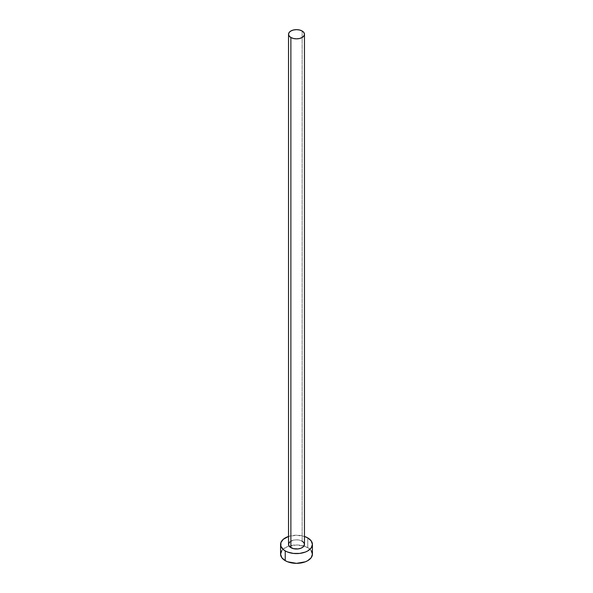 <?xml version="1.0" encoding="UTF-8"?>
<svg xmlns="http://www.w3.org/2000/svg" width="593" height="593" viewBox="0 0 593 593"><rect width="100%" height="100%" fill="white"/><g stroke="black" fill="none" stroke-linecap="round" stroke-linejoin="round"><path stroke-width="0.44" stroke-dasharray="2.96 2.22" d="M304.461 544.411A7.961 4.596 0 0 0 302.126 541.164L302.126 30.999L302.126 541.164A7.961 4.596 0 0 0 293.453 540.164A7.961 4.596 0 0 0 288.539 544.411M312.422 554.159A15.922 9.191 0 0 0 307.76 547.658L307.76 537.91L307.76 547.658A15.922 9.191 0 0 0 303.942 546.034A15.922 9.191 0 0 0 289.058 546.034A15.922 9.191 0 0 0 280.578 554.159M288.539 536.45A15.922 9.191 180 0 1 304.461 536.45L296.5 535.22L288.539 536.45M289.881 541.861L293.453 540.164L296.5 539.815L299.547 540.164L302.126 541.164M311.206 550.645L309.739 549.051L305.343 546.516L296.5 544.967L287.657 546.516L283.261 549.051L281.794 550.645"/><path stroke-width="0.89" d="M288.539 34.246L289.147 36.003L290.874 37.492L293.453 38.493L296.5 38.841L299.547 38.493L302.126 37.492L303.853 36.003L304.461 34.246L303.853 32.489L302.126 30.999L299.547 29.998L296.5 29.65L293.453 29.998L290.874 30.999L289.147 32.489L288.539 34.246L288.539 544.411A7.961 4.596 0 0 0 290.874 547.658L290.874 37.492A7.961 4.596 180 0 1 288.539 34.246A7.961 4.596 180 0 1 293.453 29.998A7.961 4.596 180 0 1 302.126 30.999A7.961 4.596 180 0 1 304.461 34.246A7.961 4.596 180 0 1 299.547 38.493A7.961 4.596 180 0 1 290.874 37.492L290.874 547.658A7.961 4.596 0 0 0 299.547 548.658A7.961 4.596 0 0 0 304.461 544.411L303.119 546.961L300.925 548.228L298.049 548.918L293.453 548.658L289.881 546.961L288.695 545.308L288.695 543.514L289.881 541.861M281.794 550.645L280.578 554.159A15.922 9.191 0 0 0 285.24 560.659L285.24 550.912L287.657 552.053L293.394 553.425L299.606 553.425L305.343 552.053L307.76 550.912L311.206 547.925L312.422 544.411L311.206 540.89L307.76 537.91L304.461 536.45A15.922 9.191 180 0 1 307.76 537.91A15.922 9.191 180 0 1 312.422 544.411A15.922 9.191 180 0 1 302.593 552.898A15.922 9.191 180 0 1 285.24 550.912L285.24 560.659A15.922 9.191 0 0 0 302.593 562.653A15.922 9.191 0 0 0 312.422 554.159L311.206 550.645M285.24 550.912A15.922 9.191 180 0 1 280.578 544.411A15.922 9.191 180 0 1 288.539 536.45L283.261 539.304L280.889 542.617L280.889 546.205L283.261 549.518L285.24 550.912M302.126 541.164L303.853 542.654L304.461 544.411L304.461 34.246M280.578 544.411L280.578 554.159L281.794 557.679L285.24 560.659L287.657 561.801L296.5 563.35L305.343 561.801L307.76 560.659L311.206 557.679L312.422 554.159L312.422 544.411"/></g></svg>
